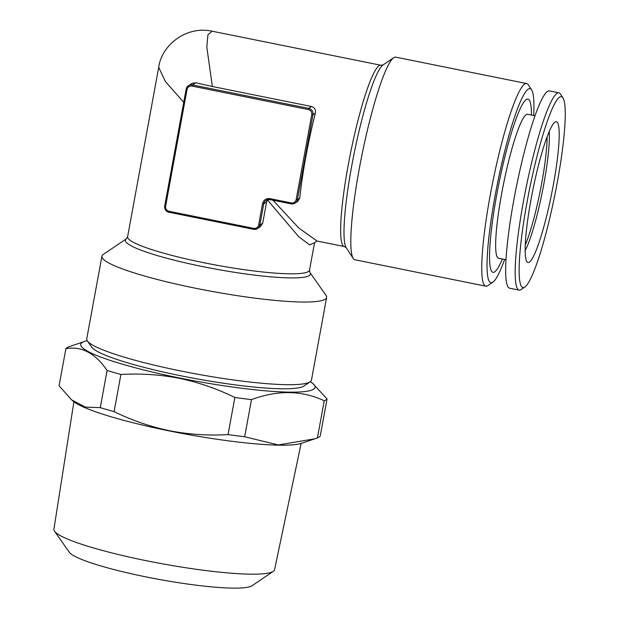 <?xml version="1.0" encoding="UTF-8"?>
<svg xmlns="http://www.w3.org/2000/svg" width="619" height="619" viewBox="0 0 619 619"><rect width="100%" height="100%" fill="white"/><g stroke="black" fill="none" stroke-linecap="round" stroke-linejoin="round"><path stroke-width="0.93" d="M557.317 182.218A97.369 12.984 -78.6 0 1 524.819 287.038A97.369 12.984 -78.6 0 1 527.063 202.011A97.369 12.984 -78.6 0 1 562.981 97.879A97.369 12.984 -78.6 0 1 557.317 182.218M524.819 287.038L521.066 289.576A100.634 13.417 -78.6 0 1 519.117 290.118A100.634 13.417 -78.6 0 1 523.38 201.709A100.634 13.417 -78.6 0 1 558.918 92.835A100.634 13.417 -78.6 0 1 560.505 94.088L562.981 97.879M519.117 290.118L509.607 288.199A100.634 13.417 -78.6 0 1 513.871 199.79A100.634 13.417 -78.6 0 1 549.401 90.916L558.918 92.835M505.994 259.725L498.527 258.216A73.437 9.788 -78.6 0 1 501.638 193.701A73.437 9.788 -78.6 0 1 527.566 114.252L535.033 115.761M531.435 115.033A88.393 11.784 101.4 0 0 519.24 110.878A88.393 11.784 101.4 0 0 496.748 194.706A88.393 11.784 101.4 0 0 502.388 258.997M531.032 199.411A71.804 9.571 -78.6 0 1 555.614 121.796A71.804 9.571 -78.6 0 1 553.347 184.818A71.804 9.571 -78.6 0 1 527.303 262.139A71.804 9.571 -78.6 0 1 531.032 199.411M103.296 254.44A114.229 14.763 10.4 0 0 103.226 254.486A114.229 14.763 10.4 0 0 101.918 256.204L86.745 338.864A114.229 14.763 10.4 0 0 87.356 340.93L91.705 347.12A108.789 14.059 10.4 0 0 195.364 378.573A108.789 14.059 10.4 0 0 303.821 386.109A108.789 14.059 10.4 0 0 303.89 386.063A108.789 14.059 10.4 0 0 303.96 386.016M87.356 340.93A114.229 14.763 10.4 0 0 196.2 373.953A114.229 14.763 10.4 0 0 310.073 381.869A114.229 14.763 10.4 0 0 310.15 381.822A114.229 14.763 10.4 0 0 311.458 380.105L326.623 297.445A114.229 14.763 10.4 0 0 326.012 295.379L309.895 272.437A94.065 12.156 -169.6 0 1 203.264 266.719A94.065 12.156 -169.6 0 1 126.438 238.764L127.615 236.713A92.471 11.947 10.4 0 0 204.2 262.804A92.471 11.947 10.4 0 0 309.523 270.101L314.553 242.71L309.678 244.876L298.698 236.682L267.439 199.976L266.603 201.98L262.711 223.196L260.251 226.786L257.55 228.55A5.439 5.347 56.8 0 1 253.597 229.309L253.628 228.357A4.348 4.279 -123.2 0 0 258.634 224.96L262.526 203.744A6.53 6.414 56.8 0 1 270.039 198.653L291.178 202.916A4.348 4.279 -123.2 0 0 296.184 199.527L311.759 114.639A4.348 4.279 -123.2 0 0 308.308 109.548L192.052 86.095A4.348 4.279 -123.2 0 0 187.046 89.484L165.621 206.204A4.348 4.279 -123.2 0 0 169.072 211.296L253.628 228.357M101.918 256.204A114.229 14.763 10.4 0 0 196.525 288.439A114.229 14.763 10.4 0 0 325.246 299.209A114.229 14.763 10.4 0 0 326.623 297.445M504.64 259.454A99.001 13.2 -78.6 0 1 492.825 282.233A99.001 13.2 -78.6 0 1 495.099 195.782A99.001 13.2 -78.6 0 1 531.62 89.91A99.001 13.2 -78.6 0 1 533.679 115.482M492.825 282.233L487.818 285.622A103.35 13.78 -78.6 0 1 485.814 286.179A103.35 13.78 -78.6 0 1 490.194 195.372A103.35 13.78 -78.6 0 1 526.692 83.557A103.35 13.78 -78.6 0 1 528.324 84.842L531.62 89.91M526.692 83.557L395.742 57.141A103.35 13.78 101.4 0 0 393.738 57.699A103.35 13.78 101.4 0 0 359.244 168.956A103.35 13.78 101.4 0 0 353.232 258.471A103.35 13.78 101.4 0 0 354.865 259.763L485.814 286.179M183.735 102.321L165.358 81.507L158.704 67.347C161.598 44.87 186.667 25.534 212.1 31.198L207.907 34.826L206.831 47.176L212.363 86.505L311.527 106.507C314.754 107.683 316.03 109.911 315.35 113.2A92.471 12.326 101.4 0 0 305.871 156.746A92.471 12.326 101.4 0 0 299.774 198.08L297.809 201.345L295.101 203.117A5.439 5.347 56.8 0 1 291.147 203.868L295.101 203.117A5.439 5.347 56.8 0 0 297.406 199.628L299.774 198.08M301.128 443.459L274.557 569.712A112.171 14.492 -169.6 0 1 273.288 571.345A112.171 14.492 -169.6 0 1 146.819 560.814A112.171 14.492 -169.6 0 1 54.518 531.195A112.171 14.492 -169.6 0 1 53.907 529.214L73.909 401.754M273.288 571.345L252.003 585.767A93.678 12.101 -169.6 0 1 146.378 576.978A93.678 12.101 -169.6 0 1 69.297 552.233L54.518 531.195M310.336 381.691A119.127 15.39 -169.6 0 1 312.703 383.385A119.127 15.39 -169.6 0 1 179.425 377.961A119.127 15.39 -169.6 0 1 84.416 341.479A119.127 15.39 -169.6 0 1 87.233 340.744M234.856 397.475C217.192 388.794 198.668 382.41 179.286 378.317C160.066 374.588 140.606 373.311 120.898 374.487L114.089 411.612C131.971 420.371 150.494 426.754 169.66 430.762C189.105 434.507 208.572 435.784 228.04 434.6L234.856 397.475A133.271 17.216 -169.6 0 0 251.476 399.619L244.667 436.751L278.357 444.96L315.001 438.755L317.423 437.912L324.24 400.787C301.964 390.303 277.714 389.916 251.476 399.619M312.703 383.385L327.049 398.953A133.271 17.216 -169.6 0 1 324.24 400.787M315.001 438.755L301.716 443.266A119.127 15.39 -169.6 0 1 169.691 431.01A119.127 15.39 -169.6 0 1 73.421 401.367L71.603 399.866L85.399 407.132L100.278 407.619L107.087 370.495C95.28 353.163 81.553 345.889 65.893 348.675L59.084 385.799L71.603 399.866M327.049 398.953L320.232 436.078A133.271 17.216 -169.6 0 1 317.423 437.912M244.667 436.751A133.271 17.216 -169.6 0 1 228.04 434.6M65.893 348.675A133.271 17.216 -169.6 0 1 68.701 346.841L84.416 341.479M114.089 411.612A133.271 17.216 -169.6 0 1 100.278 407.619M120.898 374.487A133.271 17.216 -169.6 0 1 107.087 370.495M187.046 89.484L186.157 89.159A5.439 5.347 56.8 0 1 188.462 85.677L191.89 83.433L195.728 82.753L212.363 86.505M272.894 200.2L298.753 227.939L316.998 241.023L344.257 246.524A92.471 12.326 -78.6 0 1 348.18 165.281A92.471 12.326 -78.6 0 1 380.832 65.235L212.1 31.198M547.111 136.776A66.094 8.813 -78.6 0 1 541.71 183.232A66.094 8.813 -78.6 0 1 525.268 245.039M549.169 131.623A66.674 8.89 -78.6 0 1 543.915 183.595A66.674 8.89 -78.6 0 1 525.175 250.579M393.738 57.699L383.06 64.925A94.065 12.542 101.4 0 0 351.669 166.194A94.065 12.542 101.4 0 0 346.199 247.67L344.257 246.524M253.558 229.301L169.026 212.255C167.331 211.079 165.312 212.619 164.724 205.895L186.141 89.175L188.462 85.677A5.439 5.347 56.8 0 1 192.416 84.919L195.728 82.753M291.108 203.86L269.992 199.612L291.131 203.875L291.178 202.916M192.052 86.095L192.416 84.919L308.672 108.371L311.527 106.507M308.308 109.548L308.672 108.371A5.439 5.347 56.8 0 1 312.982 114.747L315.35 113.2M165.621 206.204L164.724 205.895L186.149 89.198M169.072 211.296L169.026 212.255A5.439 5.347 56.8 0 1 164.731 205.918M269.977 199.597A5.439 5.347 -123.2 0 0 263.748 203.844L259.856 225.068L262.711 223.196M258.634 224.96L259.856 225.068A5.439 5.347 56.8 0 1 257.55 228.55L253.581 229.309L169.026 212.255M262.526 203.744L263.748 203.844L266.603 201.98M311.759 114.639L312.982 114.747L297.406 199.628L296.184 199.527M270.039 198.653L269.992 199.612L266.062 200.355M346.199 247.67L353.232 258.471M126.438 238.764L103.226 254.486M158.704 67.347L127.615 236.713M383.06 64.925L380.832 65.235M309.895 272.437L309.523 270.101M317.052 241.031L314.553 242.687M303.89 386.063L310.15 381.822"/></g></svg>
